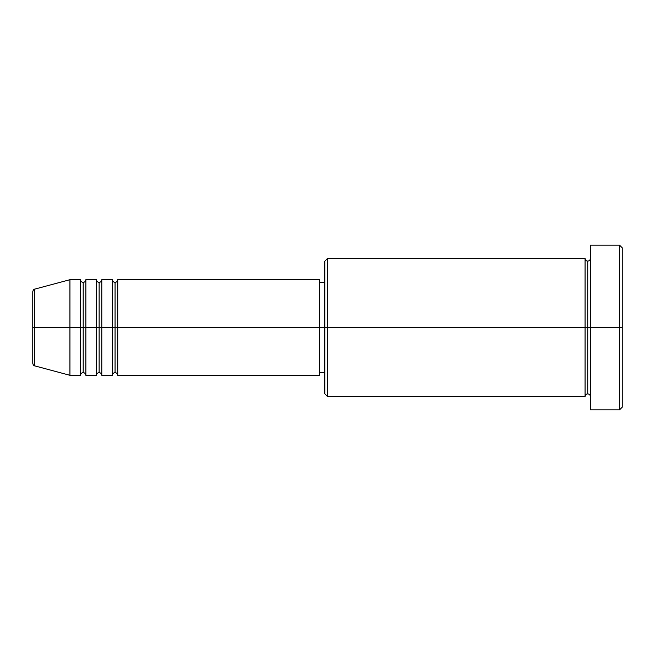<?xml version="1.0" encoding="UTF-8"?>
<svg xmlns="http://www.w3.org/2000/svg" width="655" height="655" viewBox="0 0 655 655"><rect width="100%" height="100%" fill="white"/><g stroke="black" fill="none" stroke-linecap="round" stroke-linejoin="round"><path stroke-width="0.49" stroke-dasharray="3.27 2.46" d="M32.75 363.296L32.75 291.704L32.75 363.296M34.715 365.867L34.715 327.5L34.715 365.867L34.715 327.5L69.929 327.5L69.929 375.299L69.929 327.5L80.549 327.5L80.549 279.701L80.549 327.5L85.854 327.5L85.854 279.701L85.854 327.5L96.481 327.5L96.481 279.701L96.481 327.5L101.787 327.5L101.787 279.701L101.787 327.5L112.414 327.5L112.414 279.701L112.414 327.5L117.72 327.5L117.72 279.701L117.72 327.5L319.534 327.5L319.534 375.299L319.534 327.5L327.5 327.5L327.5 396.537L327.5 327.5L585.071 327.5L585.071 258.463L585.071 327.5L590.384 327.5L590.384 258.463L590.384 327.5L590.384 258.463L590.384 327.5L622.25 327.5L622.25 407.164L622.25 247.836L622.25 327.5L619.597 327.5L619.597 409.817L619.597 327.5L590.384 327.5L590.384 245.183L590.384 409.817L590.384 258.463L590.384 396.537L590.384 327.5L590.384 396.537L590.384 327.5L590.384 396.537L590.384 327.5L587.731 327.5L587.731 261.116L587.731 393.884L587.731 327.5L585.071 327.5L585.071 396.537M117.72 375.299L117.72 327.5L115.067 327.5L115.067 282.354L115.067 372.646L115.067 327.5L112.414 327.5L112.414 375.299M101.787 375.299L101.787 327.5L99.134 327.5L99.134 282.354L99.134 372.646L99.134 327.5L96.481 327.5L96.481 375.299M85.854 375.299L85.854 327.5L83.201 327.5L83.201 282.354L83.201 372.646L83.201 327.5L80.549 327.5L80.549 375.299M324.847 393.884L324.847 327.5L324.847 393.884M585.071 258.463L585.071 327.5L324.847 327.5L324.847 282.354L324.847 336.31L324.847 261.116L324.847 327.5L319.534 327.5L319.534 372.646L319.534 279.701L319.534 372.646L319.534 282.354L319.534 327.5L117.72 327.5L117.72 279.701M96.481 279.701L96.481 327.5L85.854 327.5L85.854 279.701M80.549 279.701L80.549 327.5L69.929 327.5L69.929 279.701L69.929 327.5L34.715 327.5L34.715 289.133M619.597 245.183L619.597 327.5L619.597 245.183M327.5 327.5L327.5 258.463L327.5 327.5M324.847 336.31L324.847 372.646L324.847 336.31M112.414 279.701L112.414 327.5L101.787 327.5L101.787 279.701M585.071 327.5L585.071 396.537L585.071 327.5M587.731 327.5L587.731 393.884L587.731 327.5M80.549 327.5L80.549 375.299L80.549 327.5M85.854 327.5L85.854 375.299L85.854 327.5M83.201 327.5L83.201 372.646L83.201 327.5M96.481 327.5L96.481 375.299L96.481 327.5M101.787 327.5L101.787 375.299L101.787 327.5M99.134 327.5L99.134 372.646L99.134 327.5M112.414 327.5L112.414 375.299L112.414 327.5M117.72 327.5L117.72 375.299L117.72 327.5M115.067 327.5L115.067 372.646L115.067 327.5M34.715 327.5L34.715 289.133L34.715 327.5"/><path stroke-width="0.98" d="M32.75 327.5L32.75 363.296L32.75 327.5L34.715 327.5L34.715 365.867L34.715 327.5L32.75 327.5L32.75 291.704L32.75 327.5M590.384 396.537C590.221 394.932 589.336 394.048 587.731 393.884C586.127 394.048 585.234 394.932 585.071 396.537L585.071 258.463L585.071 327.5L587.731 327.5L587.731 261.116L587.731 327.5L587.731 261.116L587.731 327.5L590.384 327.5L590.384 409.817L590.384 245.183L590.384 327.5L619.597 327.5L619.597 409.817L619.597 327.5L622.25 327.5L622.25 247.836L622.25 407.164L622.25 327.5L327.5 327.5L327.5 396.537L327.5 327.5L319.534 327.5L319.534 375.299L319.534 327.5L117.72 327.5L117.72 279.701L117.72 327.5L115.067 327.5L115.067 282.354L115.067 327.5L112.414 327.5L112.414 279.701L112.414 327.5L101.787 327.5L101.787 279.701L101.787 327.5L99.134 327.5L99.134 282.354L99.134 327.5L96.481 327.5L96.481 279.701L96.481 327.5L85.854 327.5L85.854 279.701L85.854 327.5L83.201 327.5L83.201 282.354L83.201 327.5L80.549 327.5L80.549 279.701L80.549 327.5L34.715 327.5L34.715 365.867C33.913 365.973 33.258 365.122 32.75 363.296M117.72 375.299C117.556 373.694 116.672 372.81 115.067 372.646C113.462 372.81 112.578 373.694 112.414 375.299L112.414 327.5L115.067 327.5L115.067 282.354L115.067 372.646L115.067 327.5L115.067 372.646L115.067 327.5L117.72 327.5L117.72 375.299L319.534 375.299M101.787 375.299C101.623 373.694 100.739 372.81 99.134 372.646C97.529 372.81 96.645 373.694 96.481 375.299L96.481 327.5L99.134 327.5L99.134 282.354L99.134 372.646L99.134 327.5L99.134 372.646L99.134 327.5L101.787 327.5L101.787 375.299L112.414 375.299M85.854 375.299C85.69 373.694 84.806 372.81 83.201 372.646C81.597 372.81 80.712 373.694 80.549 375.299L80.549 327.5L83.201 327.5L83.201 282.354L83.201 372.646L83.201 327.5L83.201 372.646L83.201 327.5L85.854 327.5L85.854 375.299L96.481 375.299M80.549 279.701L69.929 279.701L34.715 289.133L34.715 327.5L69.929 327.5L69.929 279.701L69.929 375.299L69.929 327.5L80.549 327.5L80.549 279.701C80.712 281.306 81.597 282.19 83.201 282.354C84.806 282.19 85.69 281.306 85.854 279.701L85.854 327.5L96.481 327.5L96.481 279.701C96.645 281.306 97.529 282.19 99.134 282.354C100.739 282.19 101.623 281.306 101.787 279.701L101.787 327.5L112.414 327.5L112.414 279.701C112.578 281.306 113.462 282.19 115.067 282.354C116.672 282.19 117.556 281.306 117.72 279.701L117.72 327.5L319.534 327.5L319.534 279.701L319.534 327.5L324.847 327.5L324.847 393.884L324.847 261.116L324.847 327.5L585.071 327.5L585.071 258.463L327.5 258.463L327.5 327.5L327.5 258.463L324.847 261.116M619.597 327.5L619.597 245.183L619.597 327.5M585.071 327.5L585.071 396.537L585.071 327.5M587.731 327.5L587.731 393.884L587.731 327.5M80.549 327.5L80.549 375.299L80.549 327.5M85.854 327.5L85.854 375.299L85.854 327.5M96.481 327.5L96.481 375.299L96.481 327.5M101.787 327.5L101.787 375.299L101.787 327.5M112.414 327.5L112.414 375.299L112.414 327.5M117.72 327.5L117.72 375.299L117.72 327.5M34.715 327.5L34.715 289.133L34.715 327.5M585.071 396.537L327.5 396.537L324.847 393.884M590.384 409.817L619.597 409.817L622.25 407.164M585.071 258.463C585.234 260.068 586.127 260.952 587.731 261.116C589.336 260.952 590.221 260.068 590.384 258.463M324.847 372.646L319.534 372.646M80.549 375.299L69.929 375.299L34.715 365.867M96.481 279.701L85.854 279.701M622.25 247.836L619.597 245.183L590.384 245.183M324.847 282.354L319.534 282.354M319.534 279.701L117.72 279.701M112.414 279.701L101.787 279.701M34.715 289.133C33.913 289.027 33.258 289.878 32.75 291.704"/></g></svg>
